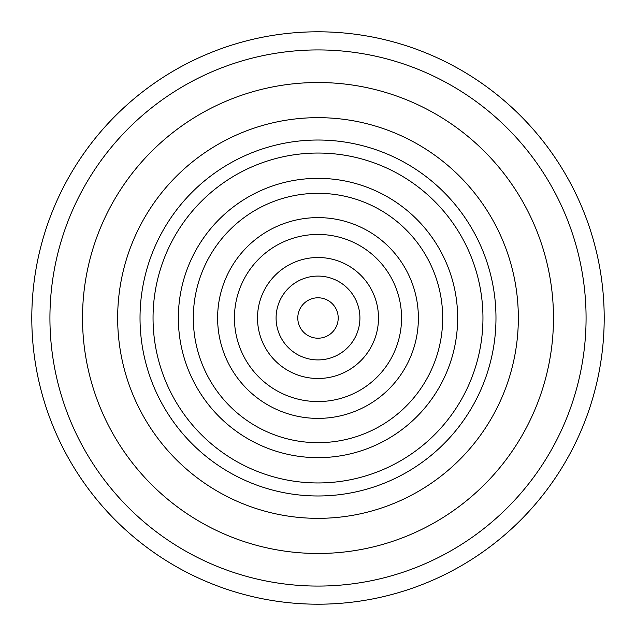 <?xml version="1.0" encoding="UTF-8"?>
<svg xmlns="http://www.w3.org/2000/svg" width="636" height="636" viewBox="0 0 636 636"><rect width="100%" height="100%" fill="white"/><g stroke="black" fill="none" stroke-linecap="round" stroke-linejoin="round"><path stroke-width="0.95" d="M318 604.2A286.2 286.2 0 0 0 604.2 318A286.2 286.2 0 0 0 318 31.8A286.2 286.2 0 0 0 31.8 318A286.2 286.2 0 0 0 318 604.2A286.2 286.2 0 0 0 604.2 318A286.2 286.2 0 0 0 318 31.8A286.2 286.2 0 0 0 31.8 318A286.2 286.2 0 0 0 318 604.2A286.2 286.2 0 0 1 31.8 318A286.2 286.2 0 0 1 318 31.8M318 586.074A268.074 268.074 0 0 0 586.074 318A268.074 268.074 0 0 0 318 49.926A268.074 268.074 0 0 0 49.926 318A268.074 268.074 0 0 0 318 586.074A268.074 268.074 0 0 0 586.074 318A268.074 268.074 0 0 0 318 49.926A268.074 268.074 0 0 0 49.926 318A268.074 268.074 0 0 0 318 586.074A268.074 268.074 0 0 1 49.926 318A268.074 268.074 0 0 1 318 49.926M318 553.479A235.479 235.479 0 0 0 553.479 318A235.479 235.479 0 0 0 318 82.521A235.479 235.479 0 0 0 82.521 318A235.479 235.479 0 0 0 318 553.479M318 117.66A200.34 200.34 0 0 0 117.66 318A200.34 200.34 0 0 0 318 518.34A200.34 200.34 0 0 0 518.34 318A200.34 200.34 0 0 0 318 117.66M318 495.977A177.977 177.977 0 0 0 495.977 318A177.977 177.977 0 0 0 318 140.023A177.977 177.977 0 0 0 140.023 318A177.977 177.977 0 0 0 318 495.977M318 153.045A164.955 164.955 0 0 0 153.045 318A164.955 164.955 0 0 0 318 482.955A164.955 164.955 0 0 0 482.955 318A164.955 164.955 0 0 0 318 153.045M318 457.65A139.65 139.65 0 0 0 457.65 318A139.65 139.65 0 0 0 318 178.35A139.65 139.65 0 0 0 178.35 318A139.65 139.65 0 0 0 318 457.65M318 193.32A124.68 124.68 0 0 0 193.32 318A124.68 124.68 0 0 0 318 442.68A124.68 124.68 0 0 0 442.68 318A124.68 124.68 0 0 0 318 193.32M318 418.385A100.385 100.385 0 0 0 418.385 318A100.385 100.385 0 0 0 318 217.615A100.385 100.385 0 0 0 217.615 318A100.385 100.385 0 0 0 318 418.385M318 234.438A83.562 83.562 0 0 0 234.438 318A83.562 83.562 0 0 0 318 401.562A83.562 83.562 0 0 0 401.562 318A83.562 83.562 0 0 0 318 234.438M318 378.492A60.492 60.492 0 0 0 378.492 318A60.492 60.492 0 0 0 318 257.508A60.492 60.492 0 0 0 257.508 318A60.492 60.492 0 0 0 318 378.492M318 276.088A41.912 41.912 0 0 0 276.088 318A41.912 41.912 0 0 0 318 359.912A41.912 41.912 0 0 0 359.912 318A41.912 41.912 0 0 0 318 276.088M318 338.209A20.209 20.209 0 0 0 338.209 318A20.209 20.209 0 0 0 318 297.791A20.209 20.209 0 0 0 297.791 318A20.209 20.209 0 0 0 318 338.209"/></g></svg>
